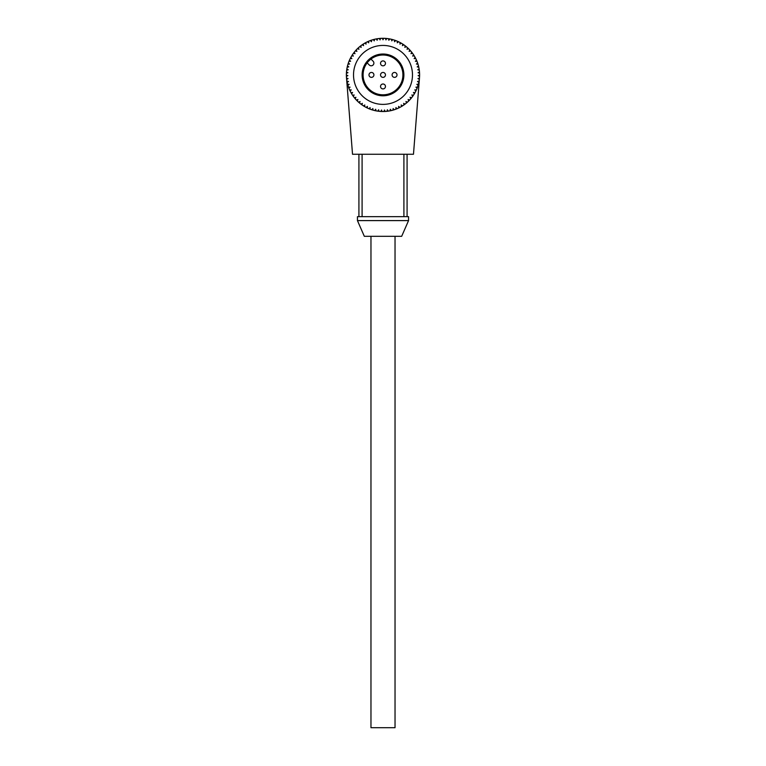 <?xml version="1.0" encoding="UTF-8"?>
<svg xmlns="http://www.w3.org/2000/svg" width="766" height="766" viewBox="0 0 766 766"><rect width="100%" height="100%" fill="white"/><g stroke="black" fill="none" stroke-linecap="round" stroke-linejoin="round"><path stroke-width="1.15" d="M357.444 220.598L364.329 236.321L401.671 236.321L408.556 220.598L408.556 216.673L357.444 216.673L357.444 220.598L408.556 220.598M362.088 216.673L362.088 154.263M419.567 73.22A36.605 36.605 0 0 0 383.613 38.31A36.605 36.605 0 0 0 383.479 38.3A36.605 36.605 0 0 0 382.521 38.3A36.605 36.605 0 0 0 382.387 38.31A36.605 36.605 0 0 0 375.982 110.84A36.605 36.605 0 0 0 419.567 73.22L418.064 72.703L419.49 72.004M419.49 77.778L413.477 154.263L352.523 154.263L346.51 77.778M403.912 216.673L403.912 154.263M407.081 216.673L407.081 154.263M358.919 216.673L358.919 154.263M395.036 236.321L395.036 727.7L370.964 727.7L370.964 236.321M380.539 63.358A2.461 2.461 0 0 0 383 65.819A2.461 2.461 0 0 0 385.461 63.358A2.461 2.461 0 0 0 383 60.907A2.461 2.461 0 0 0 380.539 63.358M392.087 74.905A2.461 2.461 0 0 0 394.547 77.366A2.461 2.461 0 0 0 397.008 74.905A2.461 2.461 0 0 0 394.547 72.454A2.461 2.461 0 0 0 392.087 74.905M368.992 74.905A2.461 2.461 0 0 0 371.453 77.366A2.461 2.461 0 0 0 373.913 74.905A2.461 2.461 0 0 0 371.453 72.454A2.461 2.461 0 0 0 368.992 74.905M380.539 86.453A2.461 2.461 0 0 0 383 88.913A2.461 2.461 0 0 0 385.461 86.453A2.461 2.461 0 0 0 383 84.001A2.461 2.461 0 0 0 380.539 86.453M380.539 74.905A2.461 2.461 0 0 0 383 77.366A2.461 2.461 0 0 0 385.461 74.905A2.461 2.461 0 0 0 383 72.454A2.461 2.461 0 0 0 380.539 74.905M367.144 62.879L369.279 65.005A2.7 2.7 0 0 0 373.885 63.09A2.7 2.7 0 0 0 373.099 61.184L370.974 59.059A19.897 19.897 0 0 0 383 94.812A19.897 19.897 0 0 0 391.847 57.086A19.897 19.897 0 0 0 370.974 59.059M353.519 74.905A29.481 29.481 0 0 0 383 104.387A29.481 29.481 0 0 0 412.481 74.905A29.481 29.481 0 0 0 383 45.424A29.481 29.481 0 0 0 353.519 74.905M403.883 74.905A20.883 20.883 0 0 1 383 95.788A20.883 20.883 0 0 1 362.117 74.905A20.883 20.883 0 0 1 383 54.022A20.883 20.883 0 0 1 403.883 74.905M355.395 50.872L356.889 51.399L356.209 49.962M353.48 53.266L355.012 53.668L354.218 52.289M351.766 55.813L353.337 56.081L352.417 54.779M350.282 58.494L351.862 58.628L350.847 57.412M349.018 61.28L350.608 61.29L349.497 60.16M348.003 64.172L349.583 64.047L348.377 63.023M347.228 67.14L348.798 66.881L347.505 65.953M346.701 70.166L348.243 69.773L346.883 68.959M346.433 73.22L347.936 72.703L346.51 72.004M346.414 76.284L347.879 75.642L346.395 75.068M346.663 79.338L348.061 78.582L346.538 78.132M347.161 82.364L348.492 81.493L346.931 81.167M347.908 85.332L349.162 84.356L347.582 84.164M348.903 88.234L350.072 87.152L348.482 87.094M350.139 91.039L351.211 89.871L349.622 89.938M351.604 93.739L352.571 92.475L351 92.686M353.289 96.296L354.151 94.955L352.599 95.3M355.185 98.709L355.931 97.301L354.409 97.77M357.272 100.949L357.894 99.484L356.42 100.078M359.541 103.017L360.039 101.505L358.622 102.213M361.973 104.875L362.347 103.333L360.997 104.166M364.559 106.531L364.798 104.961L363.515 105.9M367.268 107.968L367.383 106.378L366.177 107.422M370.093 109.165L370.064 107.575L368.963 108.715M373.004 110.122L372.841 108.542L371.836 109.768M375.982 110.84L375.694 109.27L374.794 110.582M379.017 111.3L378.595 109.768L377.81 111.147M382.071 111.501L381.525 110.007L380.855 111.453M385.145 111.453L384.475 110.007L383.929 111.501M388.19 111.147L387.405 109.768L386.983 111.3M391.206 110.582L390.306 109.27L390.018 110.84M394.164 109.768L393.159 108.542L392.996 110.122M397.037 108.715L395.936 107.575L395.907 109.165M399.823 107.422L398.617 106.378L398.732 107.968M402.485 105.9L401.202 104.961L401.441 106.531M405.003 104.166L403.653 103.333L404.027 104.875M407.378 102.213L405.961 101.505L406.459 103.017M409.58 100.078L408.106 99.484L408.728 100.949M411.591 97.77L410.069 97.301L410.815 98.709M413.401 95.3L411.849 94.955L412.711 96.296M415 92.686L413.429 92.475L414.396 93.739M416.378 89.938L414.789 89.871L415.861 91.039M417.518 87.094L415.928 87.152L417.097 88.234M418.418 84.164L416.838 84.356L418.092 85.332M419.069 81.167L417.508 81.493L418.839 82.364M419.462 78.132L417.939 78.582L419.337 79.338M419.605 75.068L418.121 75.642L419.586 76.284M419.117 68.959L417.757 69.773L419.299 70.166M418.495 65.953L417.202 66.881L418.772 67.14M417.623 63.023L416.417 64.047L417.997 64.172M416.503 60.16L415.392 61.29L416.982 61.28M415.153 57.412L414.138 58.628L415.718 58.494M413.583 54.779L412.663 56.081L414.234 55.813M411.782 52.289L410.988 53.668L412.52 53.266M409.791 49.962L409.111 51.399L410.605 50.872M407.608 47.808L407.052 49.292L408.498 48.641M405.262 45.845L404.821 47.377L406.21 46.602M402.753 44.083L402.447 45.644L403.759 44.754M400.101 42.542L399.929 44.122L401.164 43.126M397.334 41.22L397.286 42.81L398.444 41.718M394.461 40.138L394.557 41.728L395.61 40.541M391.512 39.305L391.742 40.876L392.69 39.602M388.506 38.712L388.86 40.263L389.702 38.922M385.461 38.386L385.94 39.899L386.667 38.482M382.387 38.31L383 39.775L383.613 38.31M379.333 38.482L380.06 39.899L380.539 38.386M376.298 38.922L377.14 40.263L377.494 38.712M373.31 39.602L374.258 40.876L374.488 39.305M370.39 40.541L371.443 41.728L371.539 40.138M367.556 41.718L368.714 42.81L368.666 41.22M364.836 43.126L366.071 44.122L365.899 42.542M362.241 44.754L363.553 45.644L363.247 44.083M359.79 46.602L361.179 47.377L360.738 45.845M357.502 48.641L358.948 49.292L358.392 47.808M413.133 55.42L413.899 55.87M352.101 55.87L352.867 55.42M351.058 58.561L351.058 57.67M381.956 111.185L381.19 110.744M384.81 110.744L384.044 111.185M414.942 57.67L414.942 58.561"/></g></svg>
